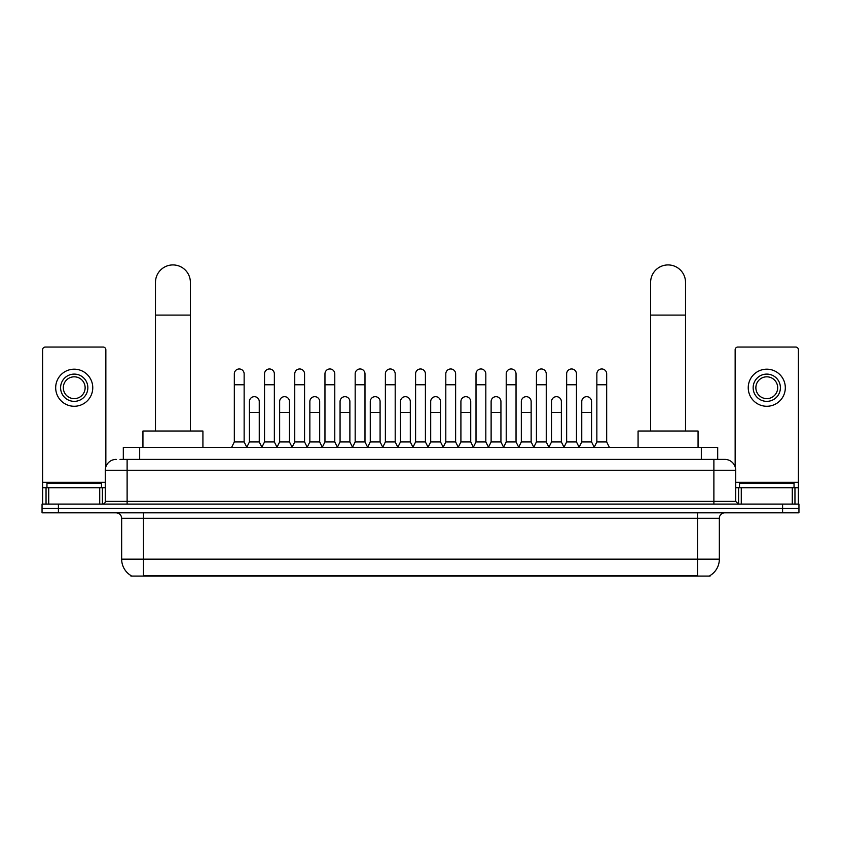 <?xml version="1.0" encoding="UTF-8"?>
<svg xmlns="http://www.w3.org/2000/svg" width="841" height="841" viewBox="0 0 841 841"><rect width="100%" height="100%" fill="white"/><g stroke="black" fill="none" stroke-linecap="round" stroke-linejoin="round"><path stroke-width="1.26" d="M123.312 459.386L123.312 447.38L717.688 447.38L717.688 459.386M710.067 575.538L710.067 576.074L130.933 576.074L130.933 575.538M131.101 575.643A19.091 19.091 0 0 1 121.661 559.17L143.475 559.17L143.475 575.643L697.525 575.643L697.525 559.17L719.339 559.17L719.339 518.277A5.456 5.456 0 0 1 724.784 512.821M121.661 559.17L121.661 518.277C121.346 514.965 119.527 513.147 116.216 512.821M709.899 575.643A19.091 19.091 0 0 0 719.339 559.17M58.407 504.095L798.95 504.095L798.95 508.458L42.05 508.458L42.05 512.821L58.407 512.821L58.407 508.458L42.05 508.458L42.05 504.095L58.407 504.095L58.407 508.458L798.95 508.458L798.95 512.821L58.407 512.821M120.284 459.386L724.784 459.386A10.901 10.901 0 0 1 735.696 470.287L735.696 501.373L738.419 504.095M120.032 459.386L127.117 459.386L127.117 470.287L105.304 470.287L105.304 501.373A2.723 2.723 0 0 1 102.581 504.095M116.216 459.386A10.901 10.901 0 0 0 105.304 470.287M735.696 470.287L713.883 470.287L713.883 459.386L724.784 459.386M101.488 487.738L101.488 483.375L46.959 483.375L46.959 487.738M99.722 504.095L99.722 487.738L48.725 487.738L48.725 504.095M105.85 466.881L105.85 349.772A2.723 2.723 0 0 0 103.128 347.049L45.319 347.049A2.723 2.723 0 0 0 42.597 349.772L42.597 487.738L48.725 487.738M99.722 487.738L105.304 487.738M42.597 504.095L42.597 487.738M74.229 374.098A13.635 13.635 0 0 0 60.594 387.722A13.635 13.635 0 0 0 74.229 401.357A13.635 13.635 0 0 0 87.853 387.722A13.635 13.635 0 0 0 74.229 374.098M74.229 376.821A10.901 10.901 0 0 0 63.317 387.722A10.901 10.901 0 0 0 74.229 398.634A10.901 10.901 0 0 0 85.13 387.722A10.901 10.901 0 0 0 74.229 376.821M74.229 406.266A18.544 18.544 0 0 0 92.762 387.722A18.544 18.544 0 0 0 74.229 369.188A18.544 18.544 0 0 0 55.685 387.722A18.544 18.544 0 0 0 74.229 406.266M794.041 487.738L794.041 483.375L739.512 483.375L739.512 487.738M155.48 431.023L155.48 282.376A17.451 17.451 0 0 1 172.931 264.926A17.451 17.451 0 0 1 190.381 282.376A17.451 17.451 0 0 0 172.931 264.926M190.381 431.023L190.381 282.376M202.923 447.38L202.923 431.023L142.938 431.023L142.938 447.38M650.619 431.023L650.619 282.376A17.451 17.451 0 0 1 668.069 264.926A17.451 17.451 0 0 1 685.52 282.376A17.451 17.451 0 0 0 668.069 264.926M685.52 431.023L685.52 282.376M698.062 447.38L698.062 431.023L638.077 431.023L638.077 447.38M231.601 447.38L234.324 441.935L244.142 441.935L246.876 447.38M244.142 441.935L244.142 373.877A4.909 4.909 0 0 0 239.233 368.968A4.909 4.909 0 0 1 239.548 368.978M234.324 441.935L234.324 384.779L244.142 384.779M234.324 384.779L234.324 373.877A4.909 4.909 0 0 1 239.233 368.968M261.814 447.38L264.537 441.935L274.355 441.935L277.078 447.38M274.355 441.935L274.355 373.877A4.909 4.909 0 0 0 269.446 368.968A4.909 4.909 0 0 1 269.751 368.978M264.537 441.935L264.537 384.779L274.355 384.779M264.537 384.779L264.537 373.877A4.909 4.909 0 0 1 269.446 368.968M292.027 447.38L294.749 441.935L304.568 441.935L307.291 447.38M304.568 441.935L304.568 373.877A4.909 4.909 0 0 0 299.659 368.968A4.909 4.909 0 0 1 299.964 368.978M294.749 441.935L294.749 384.779L304.568 384.779M294.749 384.779L294.749 373.877A4.909 4.909 0 0 1 299.659 368.968M322.229 447.38L324.962 441.935L334.781 441.935L337.504 447.38M334.781 441.935L334.781 373.877A4.909 4.909 0 0 0 329.872 368.968A4.909 4.909 0 0 1 330.177 368.978M324.962 441.935L324.962 384.779L334.781 384.779M324.962 384.779L324.962 373.877A4.909 4.909 0 0 1 329.872 368.968M352.442 447.38L355.175 441.935L364.983 441.935L367.717 447.38M364.983 441.935L364.983 373.877A4.909 4.909 0 0 0 360.074 368.968A4.909 4.909 0 0 1 360.39 368.978M355.175 441.935L355.175 384.779L364.983 384.779M355.175 384.779L355.175 373.877A4.909 4.909 0 0 1 360.074 368.968M382.655 447.38L385.378 441.935L395.196 441.935L397.919 447.38M395.196 441.935L395.196 373.877A4.909 4.909 0 0 0 390.287 368.968A4.909 4.909 0 0 1 390.602 368.978M385.378 441.935L385.378 384.779L395.196 384.779M385.378 384.779L385.378 373.877A4.909 4.909 0 0 1 390.287 368.968M412.868 447.38L415.591 441.935L425.409 441.935L428.132 447.38M425.409 441.935L425.409 373.877A4.909 4.909 0 0 0 420.5 368.968A4.909 4.909 0 0 1 420.805 368.978M415.591 441.935L415.591 384.779L425.409 384.779M415.591 384.779L415.591 373.877A4.909 4.909 0 0 1 420.5 368.968M443.081 447.38L445.804 441.935L455.622 441.935L458.345 447.38M455.622 441.935L455.622 373.877A4.909 4.909 0 0 0 450.713 368.968A4.909 4.909 0 0 1 451.018 368.978M445.804 441.935L445.804 384.779L455.622 384.779M445.804 384.779L445.804 373.877A4.909 4.909 0 0 1 450.713 368.968M473.283 447.38L476.017 441.935L485.825 441.935L488.558 447.38M485.825 441.935L485.825 373.877A4.909 4.909 0 0 0 480.926 368.968A4.909 4.909 0 0 1 481.231 368.978M476.017 441.935L476.017 384.779L485.825 384.779M476.017 384.779L476.017 373.877A4.909 4.909 0 0 1 480.926 368.968M503.496 447.38L506.219 441.935L516.038 441.935L518.771 447.38M516.038 441.935L516.038 373.877A4.909 4.909 0 0 0 511.128 368.968A4.909 4.909 0 0 1 511.444 368.978M506.219 441.935L506.219 384.779L516.038 384.779M506.219 384.779L506.219 373.877A4.909 4.909 0 0 1 511.128 368.968M533.709 447.38L536.432 441.935L546.251 441.935L548.973 447.38M546.251 441.935L546.251 373.877A4.909 4.909 0 0 0 541.341 368.968A4.909 4.909 0 0 1 541.646 368.978M536.432 441.935L536.432 384.779L546.251 384.779M536.432 384.779L536.432 373.877A4.909 4.909 0 0 1 541.341 368.968M563.922 447.38L566.645 441.935L576.463 441.935L579.186 447.38M576.463 441.935L576.463 373.877A4.909 4.909 0 0 0 571.554 368.968A4.909 4.909 0 0 1 571.859 368.978M566.645 441.935L566.645 384.779L576.463 384.779M566.645 384.779L566.645 373.877A4.909 4.909 0 0 1 571.554 368.968M594.124 447.38L596.858 441.935L606.676 441.935L609.399 447.38M606.676 441.935L606.676 373.877A4.909 4.909 0 0 0 601.767 368.968A4.909 4.909 0 0 1 602.072 368.978M596.858 441.935L596.858 384.779L606.676 384.779M596.858 384.779L596.858 373.877A4.909 4.909 0 0 1 601.767 368.968M246.791 447.223L249.43 441.935L259.249 441.935L261.898 447.223M259.249 441.935L259.249 401.577A4.909 4.909 0 0 0 254.655 396.679A4.909 4.909 0 0 1 259.249 401.577M249.43 441.935L249.43 412.479L259.249 412.479M249.43 412.479L249.43 401.577A4.909 4.909 0 0 1 254.655 396.679M277.004 447.223L279.643 441.935L289.462 441.935L292.1 447.223M289.462 441.935L289.462 401.577A4.909 4.909 0 0 0 284.857 396.679A4.909 4.909 0 0 1 289.462 401.577M279.643 441.935L279.643 412.479L289.462 412.479M279.643 412.479L279.643 401.577A4.909 4.909 0 0 1 284.857 396.679M307.207 447.223L309.856 441.935L319.675 441.935L322.313 447.223M319.675 441.935L319.675 401.577A4.909 4.909 0 0 0 315.07 396.679A4.909 4.909 0 0 1 319.675 401.577M309.856 441.935L309.856 412.479L319.675 412.479M309.856 412.479L309.856 401.577A4.909 4.909 0 0 1 315.07 396.679M337.42 447.223L340.069 441.935L349.877 441.935L352.526 447.223M349.877 441.935L349.877 401.577A4.909 4.909 0 0 0 345.283 396.679A4.909 4.909 0 0 1 349.877 401.577M340.069 441.935L340.069 412.479L349.877 412.479M340.069 412.479L340.069 401.577A4.909 4.909 0 0 1 345.283 396.679M367.633 447.223L370.271 441.935L380.09 441.935L382.739 447.223M380.09 441.935L380.09 401.577A4.909 4.909 0 0 0 375.496 396.679A4.909 4.909 0 0 1 380.09 401.577M370.271 441.935L370.271 412.479L380.09 412.479M370.271 412.479L370.271 401.577A4.909 4.909 0 0 1 375.496 396.679M397.846 447.223L400.484 441.935L410.303 441.935L412.952 447.223M410.303 441.935L410.303 401.577A4.909 4.909 0 0 0 405.698 396.679A4.909 4.909 0 0 1 410.303 401.577M400.484 441.935L400.484 412.479L410.303 412.479M400.484 412.479L400.484 401.577A4.909 4.909 0 0 1 405.698 396.679M428.048 447.223L430.697 441.935L440.516 441.935L443.154 447.223M440.516 441.935L440.516 401.577A4.909 4.909 0 0 0 435.911 396.679A4.909 4.909 0 0 1 440.516 401.577M430.697 441.935L430.697 412.479L440.516 412.479M430.697 412.479L430.697 401.577A4.909 4.909 0 0 1 435.911 396.679M458.261 447.223L460.91 441.935L470.729 441.935L473.367 447.223M470.729 441.935L470.729 401.577A4.909 4.909 0 0 0 466.124 396.679A4.909 4.909 0 0 1 470.729 401.577M460.91 441.935L460.91 412.479L470.729 412.479M460.91 412.479L460.91 401.577A4.909 4.909 0 0 1 466.124 396.679M488.474 447.223L491.123 441.935L500.931 441.935L503.58 447.223M500.931 441.935L500.931 401.577A4.909 4.909 0 0 0 496.337 396.679A4.909 4.909 0 0 1 500.931 401.577M491.123 441.935L491.123 412.479L500.931 412.479M491.123 412.479L491.123 401.577A4.909 4.909 0 0 1 496.337 396.679M518.687 447.223L521.325 441.935L531.144 441.935L533.793 447.223M531.144 441.935L531.144 401.577A4.909 4.909 0 0 0 526.55 396.679A4.909 4.909 0 0 1 531.144 401.577M521.325 441.935L521.325 412.479L531.144 412.479M521.325 412.479L521.325 401.577A4.909 4.909 0 0 1 526.55 396.679M548.9 447.223L551.538 441.935L561.357 441.935L563.996 447.223M561.357 441.935L561.357 401.577A4.909 4.909 0 0 0 556.753 396.679A4.909 4.909 0 0 1 561.357 401.577M551.538 441.935L551.538 412.479L561.357 412.479M551.538 412.479L551.538 401.577A4.909 4.909 0 0 1 556.753 396.679M579.102 447.223L581.751 441.935L591.57 441.935L594.209 447.223M591.57 441.935L591.57 401.577A4.909 4.909 0 0 0 586.965 396.679A4.909 4.909 0 0 1 591.57 401.577M581.751 441.935L581.751 412.479L591.57 412.479M581.751 412.479L581.751 401.577A4.909 4.909 0 0 1 586.965 396.679M792.275 504.095L792.275 487.738L741.278 487.738L741.278 504.095M792.275 487.738L798.403 487.738L798.403 349.772A2.723 2.723 0 0 0 795.681 347.049L737.872 347.049A2.723 2.723 0 0 0 735.15 349.772L735.15 466.881M735.696 487.738L741.278 487.738M798.403 487.738L798.403 504.095M766.771 374.098A13.635 13.635 0 0 0 753.147 387.722A13.635 13.635 0 0 0 766.771 401.357A13.635 13.635 0 0 0 780.406 387.722A13.635 13.635 0 0 0 766.771 374.098M766.771 376.821A10.901 10.901 0 0 0 755.87 387.722A10.901 10.901 0 0 0 766.771 398.634A10.901 10.901 0 0 0 777.683 387.722A10.901 10.901 0 0 0 766.771 376.821M766.771 406.266A18.544 18.544 0 0 0 785.315 387.722A18.544 18.544 0 0 0 766.771 369.188A18.544 18.544 0 0 0 748.238 387.722A18.544 18.544 0 0 0 766.771 406.266M695.339 576.074L695.339 575.538M145.661 576.074L145.661 575.538M139.669 459.386L139.669 447.38M701.331 459.386L701.331 447.38M697.525 512.821L697.525 518.277L121.661 518.277M719.339 518.277L697.525 518.277L697.525 559.17L143.475 559.17L143.475 512.821M782.593 512.821L782.593 504.095M127.117 504.095L127.117 501.373L735.696 501.373M105.304 501.373L127.117 501.373L127.117 470.287L713.883 470.287L713.883 504.095M105.304 482.282L42.597 482.282M102.402 487.738L102.402 504.095M42.639 487.738L42.639 504.095M46.045 504.095L46.045 487.738M155.48 315.091L190.381 315.091M650.619 315.091L685.52 315.091M798.403 482.282L735.696 482.282M798.361 504.095L798.361 487.738M794.955 487.738L794.955 504.095M738.598 504.095L738.598 487.738"/></g></svg>
